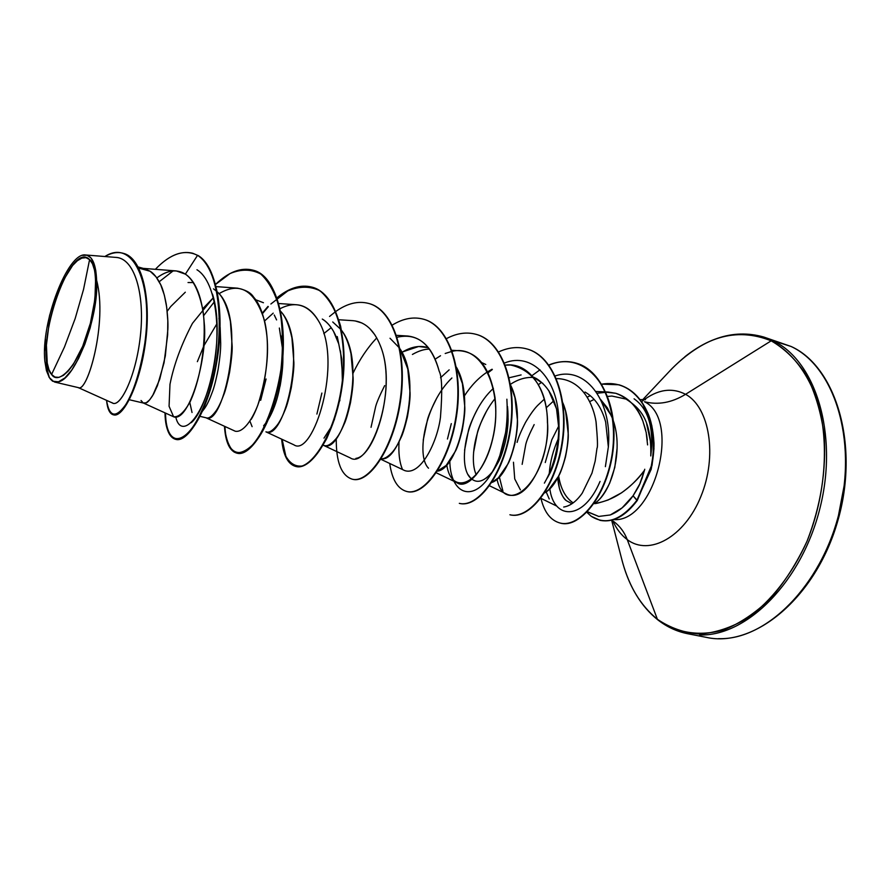 <?xml version="1.0" encoding="UTF-8"?>
<svg xmlns="http://www.w3.org/2000/svg" width="891" height="891" viewBox="0 0 891 891"><rect width="100%" height="100%" fill="white"/><g stroke="black" fill="none" stroke-linecap="round" stroke-linejoin="round"><path stroke-width="1.34" d="M51.589 374.465L64.486 346.978L75.156 318.599L83.542 289.419L89.59 259.593C98.723 265.529 97.063 306.86 86.861 335.105C77.784 364.608 58.695 386.003 51.589 374.465L54.941 377.06L58.94 377.372L63.428 375.356L68.239 371.057L73.196 364.597L82.707 346.265L90.381 323.221L94.936 299.253L95.649 278.326L94.524 270.084L92.464 263.769L89.59 259.593L86.004 257.688L81.872 258.089L77.35 260.74L72.617 265.496L63.228 280.465L55.03 300.712L49.15 323.322L46.41 345.14L47.234 363.094L48.994 369.743L51.589 374.465C31.708 353.482 69.353 238.32 89.59 259.593L83.542 289.419L75.156 318.599L64.486 346.978L51.589 374.465M587.403 511.69L598.741 516.435L610.268 514.965C618.911 511.512 626.507 505.108 633.067 495.775L636.876 500.363C625.148 515.945 612.897 522.616 600.122 520.355L591.19 516.268L586.835 512.28L591.19 516.268C605.98 525.59 621.205 520.288 636.876 500.363L651.154 469.368C653.192 458.843 654.139 450.066 653.994 443.039C653.192 430.052 651.009 419.795 647.434 412.255C640.874 397.798 631.496 388.676 619.312 384.89L618.922 384.778C631.106 388.565 640.484 397.687 647.044 412.154L652.869 433.438L653.237 454.421L650.753 469.267L636.876 500.363L651.644 465.302C653.381 453.497 653.894 443.74 653.17 436.044C651.288 422.145 647.579 411.085 642.055 402.866C631.463 387.641 617.909 381.415 601.38 384.199M791.286 346.588L790.941 346.421C833.965 366.134 857.576 439.096 839.233 512.47C821.268 585.944 766.071 640.417 718.502 638.658C766.071 640.417 821.268 585.944 839.233 512.47C857.576 439.096 833.965 366.134 790.941 346.421L772.642 340.574C815.354 360.231 838.62 433.594 820.121 507.558C802.011 581.611 746.903 636.631 699.635 634.96C746.903 636.631 802.011 581.611 820.121 507.558C838.62 433.594 815.354 360.231 772.642 340.574L771.183 340.83C791.731 351.99 808.282 373.407 818.049 402.799C829.376 443.607 825.456 495.674 807.068 541.149C792.11 574.372 771.094 601.28 747.404 618.209C731.333 627.609 715.384 632.888 699.558 634.047C684.188 632.866 670.143 627.943 657.402 619.278L657.825 619.858L657.402 619.278C676.67 633.022 698.667 636.631 723.358 630.093C739.608 623.589 755.245 613.142 770.292 598.763C784.559 582.313 796.821 563.112 807.068 541.149C820.722 505.954 826.414 470.548 824.153 434.919C821.09 412.589 815.232 392.808 806.578 375.579C796.565 360.276 784.771 348.693 771.183 340.83L685.569 394.312C709.626 407.243 717.634 456.069 700.872 496.532C684.455 537.195 649.171 556.385 627.231 539.59L657.402 619.278L627.231 539.59C621.272 535.168 616.483 528.953 612.852 520.934C616.483 528.953 621.272 535.168 627.231 539.59C624.368 532.105 619.869 526.091 613.732 521.525C619.869 526.091 624.368 532.105 627.231 539.59C649.171 556.385 684.455 537.195 700.872 496.532C717.634 456.069 709.626 407.243 685.569 394.312C671.714 402.732 658.015 405.205 644.471 401.73C658.015 405.205 671.714 402.732 685.569 394.312L771.183 340.83C742.481 328.545 713.736 333.835 684.934 356.701M642.311 401.117C657.28 389.445 671.703 387.184 685.569 394.312C671.703 387.184 657.28 389.445 642.311 401.117M573.18 502.869L571.877 501.978L573.247 502.825M613.186 420.374C623.912 450.601 611.159 493.915 594.141 503.615C613.153 500.753 629.926 489.649 644.471 470.303L641.977 478.534C639.693 483.301 641.754 482.042 633.067 495.775L639.771 483.969L644.471 470.303C639.114 478.088 631.496 485.584 621.595 492.79L608.13 499.985C600.178 502.624 595.511 503.827 594.141 503.615C598.941 501.188 604.131 494.36 609.689 483.145L614.812 467.341L617.118 448.084M571.877 501.978C564.95 496.632 560.539 487.967 558.646 475.994C560.539 487.967 564.95 496.632 571.877 501.978M607.595 396.45L611.905 396.05L626.184 399.09M613.643 519.62C654.484 522.95 681.559 419.472 644.471 401.73C681.559 419.472 654.484 522.95 613.643 519.62M634.08 398.812C648.492 408.969 654.061 428.014 650.775 455.947C654.061 428.014 648.492 408.969 634.08 398.812M611.516 415.908L600.623 399.524M52.647 381.237L50.319 379.02L52.647 381.237L58.483 381.805L53.427 381.381L49.317 377.584L46.443 370.645L44.828 361.033C40.763 322.197 68.006 251.529 85.703 254.993C92.33 255.962 95.972 264.404 96.618 280.297C107.945 322.665 86.973 394.546 78.085 387.529M129.34 399.747L143.785 403.144L145.879 402.932C147.271 402.799 149.532 400.36 152.662 395.615L159.734 379.221L165.325 355.999L167.842 329.547C168.187 323.088 167.653 314.612 166.238 304.098C164.334 294.153 162.318 287.336 160.191 283.661C156.927 277.402 153.575 273.27 150.156 271.265L138.851 268.124L150.156 271.265L144.899 268.837L150.156 271.265L155.958 276.756L160.736 284.819L164.356 295.155L166.717 307.328L167.809 320.793L167.642 334.96L164.055 362.76L157.429 385.669L153.597 393.989L149.777 399.747L146.258 402.765L143.262 402.966L141.034 400.493M218.952 318.287L219.654 322.887M220.144 327.287L220.701 343.336C220.745 349.662 219.888 358.316 218.15 369.297C216.079 379.856 214.13 387.44 212.325 392.04C209.663 399.335 207.157 404.67 204.83 408.033L202.324 411.386M206.322 417.834C208.728 418.77 212.002 416.398 216.145 410.729C218.484 407.443 221.013 402.142 223.741 394.824C225.267 391.316 227.227 383.765 229.611 372.182C231.471 360.075 232.328 351.455 232.172 346.298L230.379 321.317C227.227 306.437 222.906 296.67 217.426 292.014C247.809 318.533 223.307 426.288 206.322 417.834L199.963 416.342M216.803 291.424L213.484 288.851L216.803 291.424M274.25 314.991L276.589 319.914M279.351 328.033L282.714 350.163L281.144 336.041M274.183 407.154L268.369 419.405C277.313 404.18 282.157 383.097 282.892 356.133L282.87 359.507C282.892 366.268 282.024 374.755 280.286 384.968L280.008 386.36M266.398 431.946C269.082 432.937 272.657 430.698 277.101 425.23C279.596 422.067 282.28 416.921 285.153 409.793C286.768 406.385 288.807 399.023 291.29 387.708C293.195 375.868 294.063 367.426 293.885 362.381L291.914 337.845C289.163 325.282 285.421 316.45 280.687 311.349C309.177 341.687 284.285 440.377 266.409 431.946M338.658 343.67C335.061 331.864 329.614 323.667 322.297 319.067C326.195 321.261 329.926 325.326 333.49 331.274L338.658 343.681M340.462 350.909L342.556 375.078M339.939 399.959L339.749 400.883M324.168 445.522C327.108 446.558 330.94 444.442 335.662 439.174C338.313 436.111 341.13 431.11 344.126 424.172C345.831 420.864 347.947 413.669 350.508 402.621C352.457 391.038 353.337 382.774 353.126 377.806L350.998 353.716C348.648 343.291 345.485 335.484 341.509 330.305C367.961 363.628 342.734 453.842 324.179 445.522L323.132 445.277M340.874 329.447L332.722 321.963L340.874 329.458M381.159 458.765C384.132 459.077 387.741 457.016 391.973 452.572C394.758 449.621 397.709 444.754 400.827 437.993C402.587 434.775 404.781 427.747 407.41 416.943C409.403 405.605 410.283 397.509 410.06 392.641L407.788 368.974L400.026 348.882C423.459 383.208 400.449 462.919 381.159 458.765M437.347 471.116L446.157 465.47L455.357 451.291C457.183 448.151 459.444 441.29 462.128 430.721C464.166 419.628 465.057 411.687 464.801 406.897L462.407 383.642L456.348 367.125C476.273 400.917 456.827 469.501 437.347 471.127M508.082 418.18C508.215 424.216 507.324 432.024 505.397 441.602C503.081 450.835 500.775 457.562 498.481 461.794L493.848 469.813M489.404 475.271L486.185 478.111M471.829 479.224L470.626 478.122L472.586 478.59L470.626 478.122L468.198 474.792M491.799 482.465L498.336 477.888L507.859 464.1C509.741 461.037 512.058 454.332 514.798 443.974C516.869 433.104 517.76 425.33 517.493 420.63L514.976 397.754L510.588 385.09C527.16 417.846 510.777 476.507 491.787 482.465M533.119 376.982L542.964 383.486M548.633 390.336L556.552 408.902L559.169 431.456M558.846 439.007L556.463 454.443C554.124 463.443 551.774 470.036 549.391 474.224M544.579 492.901L548.611 489.85L558.423 476.429C560.361 473.444 562.733 466.884 565.529 456.749C567.623 446.101 568.525 438.461 568.235 433.839L565.607 411.352L562.845 402.81C576.199 434.006 562.488 483.768 544.579 492.901M188.034 282.525L193.492 282.57M185.306 292.203L170.727 306.537L167.174 311.282M197.356 361.668L203.883 345.797L217.014 323.578M255.762 299.777L263.446 302.728M266.075 378.987L260.684 400.293M321.874 393.076L316.895 414.07M402.843 351.822L418.636 346.499L428.393 347.69C419.939 345.107 411.13 346.655 401.997 352.346M429.484 349.105C424.394 349.094 418.703 350.876 412.41 354.451M384.656 385.625C379.722 395.426 376.715 402.442 375.634 406.652L371.035 427.335M436.278 399.079C431.422 408.702 428.482 415.596 427.468 419.75L423.225 440.121M464.567 450.256L468.532 430.141C470.047 424.651 472.932 417.857 477.164 409.771M509.151 377.762L521.101 374.933M486.085 412.065C481.296 421.51 478.422 428.281 477.476 432.38L473.567 452.45M520.389 489.85L514.731 478.924L513.461 462.24M517.114 442.393C518.384 437.414 521.202 430.732 525.567 422.334C530.379 414.215 534.544 408.446 538.075 405.026L544.245 399.213M553.924 400.66L546.161 407.855L553.924 400.66M534.166 424.595C529.443 433.872 526.637 440.533 525.746 444.564L522.148 464.356M78.252 387.596L112.801 403.155C120.742 407.254 136.457 375.144 140.511 334.559C144.799 293.985 134.619 258.334 115.964 257.41L85.781 254.993M49.384 377.684L44.828 361.033M49.139 377.272L48.894 376.815C51.344 381.025 54.54 382.685 58.483 381.805C75.668 378.875 99.168 315.782 96.618 280.297L96.261 294.776L94.056 311.07L90.147 327.966L84.857 344.182L78.575 358.505L71.77 370.021L64.909 377.94L58.483 381.805M566.32 500.664C564.003 499.25 561.686 495.073 559.359 488.123L557.799 477.598C558.434 488.313 561.274 495.997 566.32 500.664L571.966 503.727M54.574 382.039L78.441 387.641C87.608 392.808 107.755 321.918 96.618 280.297L95.771 270.563L93.8 262.945L90.849 257.789L87.028 255.238L82.551 255.361M159.199 281.745L173.066 270.942L159.199 281.745M113.547 414.827C123.27 418.224 140.633 383.475 145.801 340.017C151.18 296.525 141.714 257.521 123.203 253.3L123.47 253.378C141.78 257.867 151.114 296.58 145.834 339.738C140.756 382.874 123.615 417.656 113.825 414.894L113.28 414.772C123.058 417.523 140.199 382.74 145.278 339.594C150.557 296.436 141.224 257.711 122.925 253.222C117.278 251.73 111.264 252.821 104.893 256.519C133.071 238.142 153.386 283.371 144.832 343.113C140.845 368.083 134.987 387.863 127.235 402.476C116.387 418.67 109.493 417.957 106.552 400.349C107.421 409.014 109.671 413.814 113.28 414.772M192.824 253.289L197.557 255.338L192.556 253.211C180.706 250.416 168.31 255.773 155.368 269.316C170.459 253.59 184.515 248.923 197.557 255.338L185.373 274.138C176.886 268.826 167.363 270.096 156.827 277.936C163.599 272.846 170.092 270.519 176.307 270.931L185.373 274.138C193.28 279.462 199.139 291.546 202.936 310.391C206.823 336.998 201.734 376.47 190.151 401.752C184.147 412.455 178.623 417.445 173.578 416.71L169.067 406.251L169.981 384.333C173.834 364.842 181.33 344.505 192.456 323.333L212.749 298.374L202.68 308.776M111.854 402.565C119.249 409.448 135.699 378.285 140.299 336.653C145.133 295.055 134.808 257.833 115.574 257.376M390.013 338.257L399.38 347.902M428.526 468.209C415.752 455.88 425.297 403.267 451.893 377.984M476.284 474.847C468.755 458.82 475.994 421.733 495.118 398.544M510.454 384.288C517.905 379.41 525.378 377.127 532.874 377.416M533.531 377.461L534.422 377.539M600.623 399.536L607.428 407.933L612.574 418.625M644.471 470.303L644.761 469.245L644.471 470.303M647.59 444.91L646.187 432.503L642.879 421.12C638.134 407.644 629.091 398.366 615.77 393.287L608.197 392.04L597.126 393.254M590.31 395.66L587.247 397.152L590.31 395.66M559.013 425.486L551.819 439.753L559.013 425.497M559.348 378.72C583.36 381.036 593.606 405.962 596.09 422.056C597.549 438.985 597.861 447.683 597.003 448.151C597.883 447.371 597.549 438.517 596.001 421.61C593.428 405.528 583.126 380.969 559.314 378.72L556.396 378.575M489.538 485.784L507.124 494.293C528.441 503.504 550.137 453.764 547.564 423.013C546.706 426.767 552.108 374.109 510.521 364.998L505.32 365.154C528.486 361.735 547.375 388.264 547.564 423.013C549.302 482.12 504.796 518.094 497.011 479.102M492.066 369.242L487.633 371.77C478.868 377.472 471.116 385.536 464.367 395.96M451.303 423.626L447.449 439.029M436.256 472.787L456.793 482.632C471.005 493.168 501.277 449.164 494.962 397.23C489.905 367.905 478.244 352.413 460.001 350.776L451.904 350.308M380.847 459.266L404.547 470.515C420.597 476.429 437.459 441.791 440.466 417.222C442.448 391.84 442.036 376.514 439.196 371.235C433.394 349.406 422.846 337.656 407.543 336.018L396.517 335.339M323.567 445.377L350.297 457.929C368.685 470.392 399.313 391.16 380.279 345.519C374.075 330.06 365.009 321.774 353.059 320.682L338.881 319.758M331.207 327.665L323.789 333.613M265.919 431.834L293.896 444.832C312.941 458.13 343.893 361.39 318.276 320.515C312.34 310.591 305.045 305.335 296.413 304.744L278.827 303.53M205.944 417.745L235.246 431.222C242.463 432.714 251.173 421.944 257.8 405.227C265.752 380 268.837 357.28 267.033 337.076C263.613 305.557 254.18 298.296 253.278 296.614C250.583 292.538 245.303 289.731 237.463 288.172L216.223 286.612M143.507 403.077L174.179 417.033C189.883 421.009 207.937 356.166 204.206 322.754C201.644 287.682 190.34 277.368 185.373 274.138L197.557 255.338C217.114 267.578 224.443 315.514 216.157 362.225C208.049 409.025 187.767 442.604 175.538 439.319C169.056 437.414 165.537 428.593 165.002 412.856C165.47 451.793 190.529 447.048 207.881 395.504C225.59 344.472 222.839 270.329 197.557 255.338L198.08 255.483C223.351 270.474 226.136 344.539 208.449 395.559C191.119 447.093 166.027 451.937 165.514 413.09M646.61 423.659L650.831 443.15M650.775 455.947C651.689 419.238 639.849 408.145 626.072 399.09L611.905 396.05M175.861 417.411L175.861 417.411C180.773 438.305 200.698 421.51 211.334 378.408C222.204 335.573 217.204 282.135 196.956 269.75M253.033 270.196C283.104 276.722 291.713 349.918 273.66 404.848C256.073 460.202 226.615 467.274 224.955 426.488M262.477 313.632L268.314 306.704M270.875 303.998L287.748 290.945C299.253 286.067 309.968 286 319.902 290.733C328.946 298.362 335.851 310.179 340.618 326.195C343.848 344.093 344.449 363.394 342.434 384.099C338.959 404.536 333.713 422.724 326.674 438.65C319.056 452.316 311.338 461.36 303.519 465.781C296.18 467.229 290.288 464.033 285.844 456.181L282.124 439.363M531.96 375.657L540.002 369.821M548.979 365.187C582.48 350.453 614.411 383.809 613.999 434.864C613.765 486.208 582.246 529.599 560.35 523.095M601.481 384.366C618.064 381.459 631.697 387.618 642.355 402.843L651.867 425.775L653.983 448.708L652.045 465.347L637.265 500.464C625.359 516.257 612.952 522.883 600.044 520.333L600.512 520.444C613.286 522.705 625.549 516.045 637.265 500.464L633.067 495.775L622.096 507.892L610.268 514.965L598.741 516.435L588.55 512.314M215.622 284.329C228.575 271.922 240.971 267.189 252.788 270.118C276.143 276.143 288.027 322.419 280.71 371.269C273.626 420.207 250.928 457.016 236.783 453.14C229.6 451.058 225.49 442.092 224.465 426.254C225.813 438.851 229.065 447.471 234.199 452.127C240.214 453.976 247.019 450.879 254.603 442.838C265.997 427.335 276.087 400.371 280.988 369.219C283.16 348.225 282.837 328.634 280.019 310.436C275.709 294.108 269.305 281.979 260.796 274.06C251.385 269.06 241.116 268.893 230.001 273.582L215.232 284.697M276.656 298.073C288.907 287.893 300.646 284.24 311.883 287.114C336.052 293.384 348.804 339.037 341.531 386.883C334.493 434.797 310.926 470.559 295.634 466.416C287.793 464.166 283.138 455.078 281.656 439.14M329.547 316.45L335.506 311.672M335.829 311.438C347.245 303.341 358.215 300.69 368.751 303.463C393.622 309.979 407.154 355.019 399.914 401.863C392.942 448.774 368.607 483.546 352.268 479.191C341.387 475.671 336.052 462.084 336.252 438.417M353.103 373.039C359.719 359.318 367.593 347.613 376.737 337.912M392.263 325.092C403.055 318.466 413.457 316.505 423.47 319.201C448.964 325.939 463.22 370.366 456.025 416.242C449.109 462.195 424.094 496.02 406.797 491.498C397.709 488.981 392.029 479.636 389.723 463.476M446.48 338.613C456.715 333.167 466.594 331.742 476.117 334.348C502.201 341.242 517.114 385.09 509.975 430.052C503.125 475.103 477.487 508.037 459.31 503.348L459.734 503.437C477.921 508.126 503.571 475.204 510.42 430.164C517.56 385.213 502.635 341.376 476.551 334.47L476.117 334.348M498.626 351.923C508.349 347.434 517.749 346.432 526.837 348.927C553.456 355.977 568.981 399.257 561.898 443.362C555.093 487.555 528.886 519.631 509.897 514.764L510.309 514.853C529.31 519.731 555.516 487.655 562.321 443.473C569.405 399.368 553.879 356.099 527.249 349.049L526.837 348.927M548.834 364.976C558.089 361.256 567.066 360.599 575.764 362.993C602.606 370.155 618.811 412.277 611.961 455.245C604.922 498.147 578.872 527.918 560.149 523.05C550.671 520.489 544.267 512.247 540.937 498.347M601.681 384.144L618.922 384.778M560.149 523.05L560.55 523.14C579.284 528.007 605.334 498.247 612.373 455.357C619.223 412.388 603.007 370.266 576.165 363.116L575.764 362.993M406.797 491.498L407.243 491.598C424.55 496.12 449.565 462.306 456.482 416.364C463.676 370.489 449.42 326.073 423.916 319.334L423.47 319.201M352.502 479.247L352.736 479.302C369.074 483.646 393.421 448.886 400.393 401.986C407.632 355.153 394.089 310.124 369.219 303.597L368.985 303.53M295.879 466.472L296.113 466.528C311.416 470.671 334.994 434.919 342.021 387.006C349.305 339.17 336.542 293.518 312.373 287.247L311.883 287.114M237.028 453.196L237.284 453.252C251.44 457.128 274.138 420.329 281.222 371.402C288.539 322.553 276.656 276.288 253.289 270.263L252.788 270.118M175.794 439.374L176.062 439.441C188.291 442.727 208.594 409.147 216.702 362.359C224.977 315.659 217.649 267.734 198.08 255.483M218.997 293.696C239.757 281.289 254.893 290.176 264.404 320.359C271.955 350.241 264.438 397.375 251.195 419.405M264.549 320.994L273.203 313.142M280.119 308.676C295.511 300.735 308.23 304.677 318.276 320.515M355.097 320.905L362.024 323.032M369.72 328.523L374.788 334.704M380.279 345.519C396.94 385.346 375.144 456.404 355.943 458.364M397.141 337.255C417.422 332.599 431.444 343.937 439.196 371.235M435.164 359.14L440.51 355.743M445.199 353.482L451.882 351.399M452.26 351.321C483.535 343.759 503.972 393.265 492.645 439.063C481.92 485.183 451.403 496.822 446.747 464.824M556.452 378.697L557.989 378.675M597.003 448.151L595.177 461.07L591.969 473.143L582.291 493.079C576.522 501.321 570.329 505.977 563.691 507.046M549.235 498.982L546.172 491.843M545.259 462.529L551.819 439.753M604.933 392.04L615.77 393.287C627.854 397.074 636.898 406.352 642.879 421.12L645.685 430.175M646.565 434.518L647.3 440.199M268.002 306.393L262.299 313.12M217.114 374.632L218.195 369.074M212.448 294.041C225.735 334.392 208.561 408.223 191.22 422.702M203.627 315.681L214.319 301.804M402.331 469.078C399.458 462.095 398.366 452.984 399.057 441.758M506.879 399.213C508.661 429.874 502.958 455.49 489.76 476.05C471.907 503.081 450.233 493.246 449.81 460.981M488.112 372.739L492.333 369.509M504.473 363.027C532.094 351.611 558.033 378.976 558.924 420.73C559.247 444.921 554.402 465.726 544.379 483.134M502.925 491.13L499.339 476.863M499.795 455.769L505.932 431.255M538.376 384.645L541.338 382.551M555.238 375.935C584.986 365.722 611.36 399.769 608.564 443.885L608.353 446.981L605.657 422.033C601.715 407.677 594.843 397.687 585.019 392.04M600.055 481.43L598.451 484.994C581.723 520.979 553.567 519.052 549.825 488.691M549.268 473.5C550.07 461.983 553.066 450.412 558.278 438.762M589.697 401.629L594.141 399.391M605.379 466.661L608.353 446.981M547.23 478.099C555.516 464.044 559.459 446.759 559.058 426.232M559.013 425.386C557.376 402.621 549.803 386.995 536.293 378.508L533.13 376.982M493.414 388.365C466.305 412.878 456.96 465.659 470.626 478.122C476.841 483.947 484.136 481.786 492.511 471.651M504.651 444.709C507.814 432.302 508.772 419.572 507.514 406.519M485.773 364.475L481.719 362.592M449.153 369.854L440.533 377.728M323.99 438.116L331.252 426.878M334.303 419.861L341.409 390.937M342.378 380.379L341.754 358.995L337.266 336.575M249.992 421.354L252.108 426.655M263.613 425.787L266.687 422M189.805 402.476L192.033 412.5M621.55 558.445C628.144 584.919 640.094 605.201 657.402 619.278C644.416 608.887 634.37 594.665 627.286 576.611M658.382 620.114L657.825 619.858C666.891 626.941 676.859 631.563 687.741 633.735L706.53 637.399C753.786 648.013 815.343 598.474 837.473 521.937C860.16 445.589 835.97 366.535 791.119 346.488L763.799 337.043C732.614 328.2 701.974 338.758 671.87 368.718L642.545 399.892M669.553 371.191C702.119 336.831 735.999 326.707 771.183 340.83L772.642 340.574L791.13 346.499M838.353 516.078L844.256 485.116M44.583 350.854L45.363 339.426M47.112 327.22L49.773 314.735M640.028 399.58L645.529 399.691M611.538 520.221L614.189 521.903M138.272 266.999L144.899 268.837M143.251 268.38L176.307 270.931M540.804 498.281L556.318 505.876M595.956 391.483L605.379 391.917M605.735 391.929L608.197 392.04M489.76 476.05L493.881 469.757M558.924 420.73L559.013 424.495M611.649 520.188L622.397 561.731C629.503 587.303 641.308 606.682 657.825 619.858"/></g></svg>
